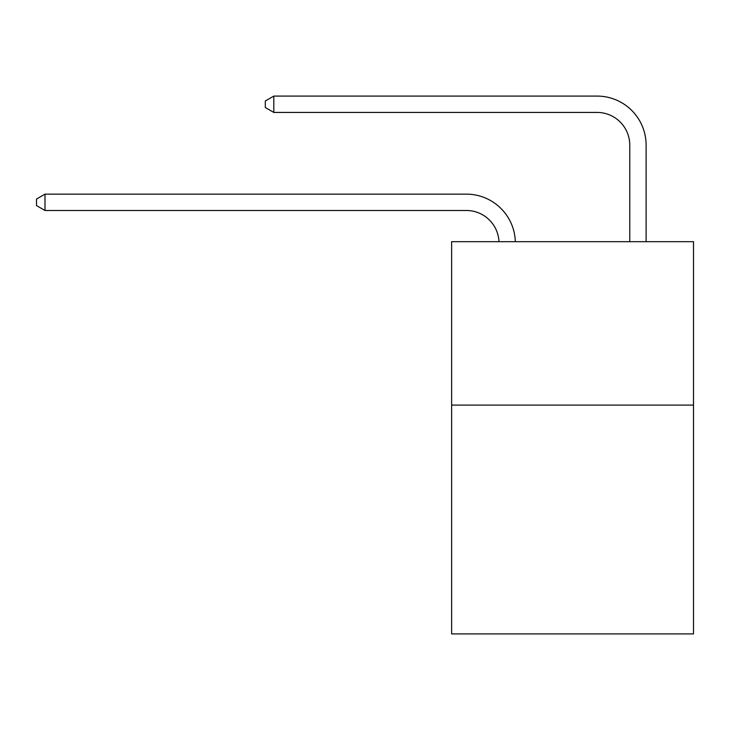 <?xml version="1.0" encoding="UTF-8"?>
<svg xmlns="http://www.w3.org/2000/svg" width="730" height="730" viewBox="0 0 730 730"><rect width="100%" height="100%" fill="white"/><g stroke="black" fill="none" stroke-linecap="round" stroke-linejoin="round"><path stroke-width="1.09" d="M693.5 405.104L693.5 633.914L451.624 633.914L451.624 241.676L693.5 241.676L693.5 405.104L451.624 405.104M466.324 210.486A32.686 32.686 0 0 1 498.982 241.676A32.686 32.686 0 0 0 466.324 210.486A32.686 32.686 0 0 1 498.982 241.676A32.686 32.686 0 0 0 466.324 210.486A32.686 32.686 0 0 1 498.982 241.676A32.686 32.686 0 0 0 466.324 210.486A32.686 32.686 0 0 1 498.982 241.676A32.686 32.686 0 0 0 466.324 210.486A32.686 32.686 0 0 1 498.982 241.676A32.686 32.686 0 0 0 466.324 210.486A32.686 32.686 0 0 1 498.982 241.676A32.686 32.686 0 0 0 466.324 210.486A32.686 32.686 0 0 1 498.982 241.676A32.686 32.686 0 0 0 466.324 210.486A32.686 32.686 0 0 1 498.982 241.676A32.686 32.686 0 0 0 466.324 210.486A32.686 32.686 0 0 1 498.982 241.676A32.686 32.686 0 0 0 466.324 210.486A32.686 32.686 0 0 1 498.982 241.676A32.686 32.686 0 0 0 466.324 210.486A32.686 32.686 0 0 1 498.982 241.676A32.686 32.686 0 0 0 466.324 210.486L44.995 210.486L36.5 205.586L36.5 199.053L44.995 194.143L466.324 194.143A49.029 49.029 0 0 1 515.334 241.676M629.762 241.676L629.762 145.115A32.686 32.686 0 0 0 597.076 112.429L273.805 112.429L265.309 107.529L265.309 100.986L273.805 96.086L597.076 96.086A49.029 49.029 0 0 1 646.105 145.115L646.105 241.676M44.995 210.486L44.995 194.143L466.324 194.143M629.762 145.115A32.686 32.686 0 0 0 597.076 112.429A32.686 32.686 0 0 1 629.762 145.115A32.686 32.686 0 0 0 597.076 112.429A32.686 32.686 0 0 1 629.762 145.115A32.686 32.686 0 0 0 597.076 112.429A32.686 32.686 0 0 1 629.762 145.115A32.686 32.686 0 0 0 597.076 112.429A32.686 32.686 0 0 1 629.762 145.115A32.686 32.686 0 0 0 597.076 112.429A32.686 32.686 0 0 1 629.762 145.115A32.686 32.686 0 0 0 597.076 112.429A32.686 32.686 0 0 1 629.762 145.115A32.686 32.686 0 0 0 597.076 112.429A32.686 32.686 0 0 1 629.762 145.115A32.686 32.686 0 0 0 597.076 112.429A32.686 32.686 0 0 1 629.762 145.115A32.686 32.686 0 0 0 597.076 112.429A32.686 32.686 0 0 1 629.762 145.115A32.686 32.686 0 0 0 597.076 112.429A32.686 32.686 0 0 1 629.762 145.115A32.686 32.686 0 0 0 597.076 112.429M273.805 112.429L273.805 96.086L597.076 96.086"/></g></svg>
